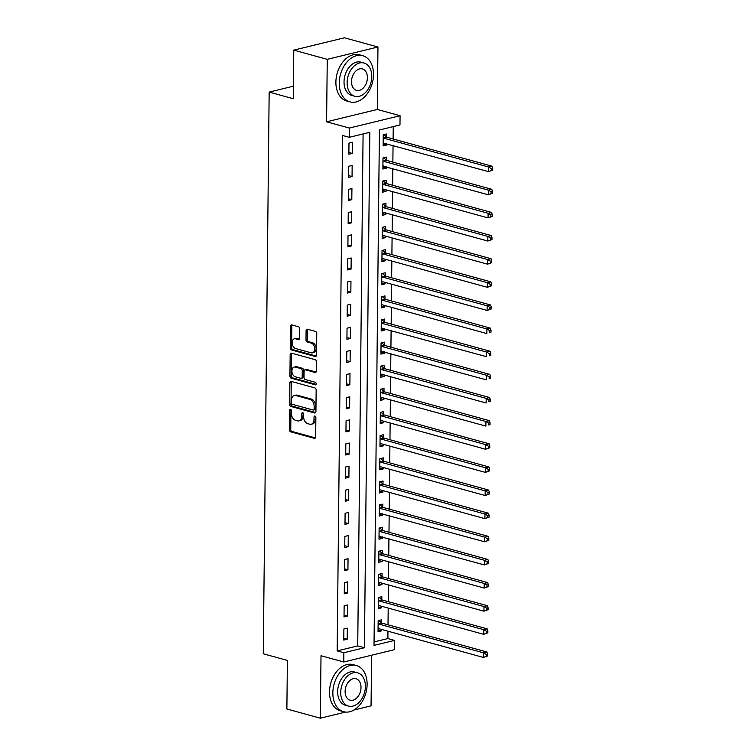 <?xml version="1.0" encoding="UTF-8"?>
<svg xmlns="http://www.w3.org/2000/svg" width="756" height="756" viewBox="0 0 756 756"><rect width="100%" height="100%" fill="white"/><g stroke="black" fill="none" stroke-linecap="round" stroke-linejoin="round"><path stroke-width="1.13" d="M290.512 409.317A1.314 0.888 -103.7 0 0 289.576 410.338L289.378 429.635A1.881 1.276 -103.7 0 0 290.673 431.818L314.326 438.319A1.881 1.276 -103.7 0 0 314.789 438.329A1.881 1.276 -103.7 0 0 315.668 436.864L315.866 417.558A1.314 0.888 -103.7 0 0 314.024 417.057L313.995 419.552A6.02 4.073 -103.7 0 1 311.217 424.248A6.02 4.073 -103.7 0 1 309.733 424.21L307.758 423.672A6.02 4.073 -103.7 0 1 303.619 416.698L303.638 414.203A1.314 0.888 -103.7 0 0 301.805 413.693L301.776 416.187A6.02 4.073 -103.7 0 1 298.989 420.884A6.02 4.073 -103.7 0 1 297.505 420.846L295.539 420.308A6.02 4.073 -103.7 0 1 291.391 413.334L291.419 410.839A1.314 0.888 -103.7 0 0 290.512 409.317M290.994 409.639A1.314 0.888 -103.7 0 0 290.947 409.998L290.748 429.304A1.881 1.276 -103.7 0 0 292.043 431.478L315.375 437.894M315.441 416.358A1.314 0.888 -103.7 0 0 315.394 416.717L315.365 419.221L313.995 419.552M303.213 413.003A1.314 0.888 -103.7 0 0 303.175 413.362L303.147 415.857L301.776 416.187M299.726 328.907A1.881 1.276 -103.7 0 0 298.431 326.734L291.788 324.91A1.881 1.276 -103.7 0 0 291.325 324.891A1.881 1.276 -103.7 0 0 290.455 326.365L290.228 347.798A1.881 1.276 -103.7 0 0 291.523 349.971L315.186 356.482A1.881 1.276 -103.7 0 0 315.649 356.492A1.881 1.276 -103.7 0 0 316.518 355.027L316.745 333.585A1.881 1.276 -103.7 0 0 315.45 331.411L307.427 329.21A1.881 1.276 -103.7 0 0 306.964 329.191A1.881 1.276 -103.7 0 0 306.095 330.665L306 339.831A1.881 1.276 -103.7 0 0 307.295 342.014L311.274 343.101A5.027 3.402 -103.7 0 1 314.694 348.043A5.027 3.402 -103.7 0 1 312.408 352.854A5.027 3.402 -103.7 0 1 311.17 352.825L295.596 348.544A5.027 3.402 -103.7 0 1 292.175 343.602A5.027 3.402 -103.7 0 1 294.462 338.792A5.027 3.402 -103.7 0 1 295.7 338.82L298.289 339.538A1.881 1.276 -103.7 0 0 298.762 339.548A1.881 1.276 -103.7 0 0 299.631 338.083L299.726 328.907M349.263 137.309L349.357 128.057L400.066 115.725L399.971 124.976L379.417 129.975L374.022 645.407L394.575 640.408L394.481 649.659L343.772 661.991L343.867 652.74L364.42 647.741L369.826 132.309L349.263 137.309L342.572 135.475L337.167 650.897L343.867 652.74M343.772 661.991L321.007 655.735L320.355 718.2L286.874 708.996L287.384 660.413L263.277 653.789L269.164 92.09L293.262 98.724L293.772 50.142L327.253 59.337L326.592 121.801L349.357 128.057M291.202 381.402A1.881 1.276 -103.7 0 0 290.739 381.393A1.881 1.276 -103.7 0 0 289.869 382.857L289.642 404.29A1.881 1.276 -103.7 0 0 290.937 406.473L314.59 412.974A1.881 1.276 -103.7 0 0 315.063 412.984A1.881 1.276 -103.7 0 0 315.932 411.519L316.15 390.087A1.881 1.276 -103.7 0 0 314.855 387.904L291.202 381.402M289.935 376.044L290.162 354.611A1.881 1.276 -103.7 0 1 291.032 353.146A1.881 1.276 -103.7 0 1 291.495 353.156L315.157 359.658A1.881 1.276 -103.7 0 1 316.452 361.831L316.348 371.007A1.881 1.276 -103.7 0 1 315.479 372.472A1.881 1.276 -103.7 0 1 315.016 372.462L305.424 369.826A1.881 1.276 -103.7 0 0 304.961 369.816A1.881 1.276 -103.7 0 0 304.092 371.281L304.025 377.367A1.881 1.276 -103.7 0 0 305.32 379.55L315.309 382.29A1.314 0.888 -103.7 0 1 315.29 384.832L291.23 378.227A1.881 1.276 -103.7 0 1 289.935 376.044L291.306 375.713L291.532 354.28L290.162 354.611M293.772 50.142L344.481 37.8L377.962 47.004L327.253 59.337M320.355 718.2L345.568 712.067M353.921 710.035L371.064 705.858L371.593 655.225M337.167 650.897L357.73 645.898L363.088 133.944M347.202 639.226L347.316 628.123L343.895 628.964L343.782 640.067L347.202 639.226L343.8 638.291M347.448 616.093L347.562 604.989L344.141 605.821L344.018 616.934L347.448 616.093L344.037 615.157M347.684 592.959L347.807 581.855L344.377 582.687L344.263 593.791L347.684 592.959L344.282 592.024M347.93 569.826L348.043 558.722L344.623 559.553L344.5 570.657L347.93 569.826L344.519 568.89M348.176 546.692L348.289 535.588L344.859 536.42L344.745 547.524L348.176 546.692L344.764 545.756M348.412 523.558L348.535 512.455L345.105 513.286L344.991 524.39L348.412 523.558L345.01 522.623M348.658 500.425L348.771 489.321L345.35 490.153L345.227 501.256L348.658 500.425L345.246 499.489M348.903 477.291L349.017 466.187L345.586 467.019L345.473 478.123L348.903 477.291L345.492 476.356M349.14 454.158L349.263 443.054L345.832 443.885L345.719 454.989L349.14 454.158L345.738 453.222M349.385 431.024L349.499 419.92L346.078 420.752L345.955 431.856L349.385 431.024L345.974 430.088M349.631 407.89L349.745 396.787L346.314 397.618L346.201 408.722L349.631 407.89L346.22 406.955M349.867 384.757L349.981 373.653L346.56 374.485L346.446 385.588L349.867 384.757L346.465 383.821M350.113 361.623L350.226 350.519L346.806 351.351L346.683 362.455L350.113 361.623L346.702 360.688M350.349 338.49L350.472 327.386L347.042 328.217L346.928 339.321L350.349 338.49L346.947 337.554M350.595 315.356L350.708 304.243L347.287 305.084L347.165 316.188L350.595 315.356L347.184 314.411M350.841 292.222L350.954 281.109L347.524 281.95L347.41 293.054L350.841 292.222L347.429 291.277M351.077 269.079L351.2 257.976L347.769 258.817L347.656 269.92L351.077 269.079L347.675 268.144M351.323 245.946L351.436 234.842L348.015 235.683L347.892 246.787L351.323 245.946L347.911 245.01M351.568 222.812L351.682 211.708L348.251 212.54L348.138 223.653L351.568 222.812L348.157 221.877M351.805 199.679L351.927 188.575L348.497 189.406L348.384 200.51L351.805 199.679L348.403 198.743M352.05 176.545L352.164 165.441L348.743 166.273L348.62 177.376L352.05 176.545L348.639 175.609M352.296 153.411L352.409 142.308L348.979 143.139L348.866 154.243L352.296 153.411L348.885 152.476M374.05 641.929L387.885 638.565L387.96 631.203M388.026 624.806L388.197 608.07M388.263 601.672L388.442 584.936M388.508 578.538L388.688 561.803M388.754 555.405L388.924 538.669M388.99 532.271L389.17 515.535M389.236 509.138L389.416 492.402M389.482 486.004L389.652 469.268M389.718 462.87L389.898 446.135M389.964 439.737L390.134 423.001M390.209 416.603L390.38 399.867M390.446 393.47L390.625 376.734M390.691 370.336L390.861 353.591M390.928 347.202L391.107 330.457M391.173 324.059L391.353 307.323M391.419 300.926L391.589 284.19M391.655 277.792L391.835 261.056M391.901 254.659L392.08 237.923M392.147 231.525L392.317 214.789M392.383 208.391L392.562 191.655M392.629 185.258L392.799 168.522M392.874 162.124L393.044 145.388M393.111 138.991L393.243 126.611M381.553 622.802L381.582 619.788L378.161 620.619L378.038 631.723L381.468 630.891L381.487 629.427M381.799 599.669L381.827 596.654L378.397 597.486L378.284 608.589L381.714 607.758L381.723 606.293M382.035 576.535L382.063 573.52L378.643 574.352L378.529 585.456L381.95 584.624L381.969 583.159M382.281 553.401L382.309 550.387L378.888 551.218L378.765 562.322L382.196 561.491L382.205 560.026M382.517 530.268L382.555 527.253L379.125 528.085L379.011 539.189L382.432 538.357L382.451 536.892M382.763 507.125L382.791 504.12L379.37 504.951L379.257 516.055L382.678 515.223L382.697 513.759M383.008 483.991L383.037 480.986L379.606 481.818L379.493 492.921L382.923 492.09L382.933 490.616M383.245 460.858L383.283 457.852L379.852 458.684L379.739 469.788L383.16 468.956L383.179 467.482M383.49 437.724L383.519 434.719L380.098 435.55L379.975 446.654L383.405 445.823L383.424 444.348M383.736 414.59L383.764 411.585L380.334 412.417L380.221 423.521L383.651 422.689L383.661 421.215M383.972 391.457L384.01 388.452L380.58 389.283L380.466 400.387L383.887 399.555L383.906 398.081M384.218 368.323L384.246 365.318L380.826 366.15L380.703 377.253L384.133 376.422L384.152 374.948M384.464 345.19L384.492 342.175L381.062 343.016L380.948 354.12L384.379 353.288L384.388 351.814M384.7 322.056L384.728 319.041L381.308 319.882L381.194 330.986L384.615 330.145L384.634 328.68M384.946 298.922L384.974 295.908L381.553 296.749L381.43 307.853L384.861 307.012L384.87 305.547M385.182 275.789L385.22 272.774L381.789 273.615L381.676 284.719L385.097 283.878L385.116 282.413M385.428 252.655L385.456 249.641L382.035 250.472L381.922 261.585L385.343 260.744L385.362 259.28M385.673 229.522L385.702 226.507L382.271 227.339L382.158 238.442L385.588 237.611L385.598 236.146M385.91 206.388L385.947 203.373L382.517 204.205L382.404 215.309L385.825 214.477L385.844 213.012M386.155 183.254L386.184 180.24L382.763 181.071L382.64 192.175L386.07 191.344L386.089 189.879M386.401 160.121L386.429 157.106L382.999 157.938L382.886 169.042L386.316 168.21L386.325 166.745M386.637 136.987L386.675 133.973L383.245 134.804L383.131 145.908L386.552 145.076L386.571 143.612M293.394 86.193L269.164 92.09M326.592 121.801L377.31 109.459L377.962 47.004M377.31 109.459L400.066 115.725M387.885 638.565L394.575 640.408M357.73 645.898L364.42 647.741M381.468 630.891L378.057 629.956M381.714 607.758L378.302 606.822M381.95 584.624L378.548 583.689M382.196 561.491L378.784 560.555M382.432 538.357L379.03 537.422M382.678 515.223L379.266 514.288M382.923 492.09L379.512 491.154M383.16 468.956L379.758 468.021M383.405 445.823L379.994 444.887M383.651 422.689L380.24 421.753M383.887 399.555L380.485 398.62M384.133 376.422L380.722 375.477M384.379 353.288L380.967 352.343M384.615 330.145L381.213 329.21M384.861 307.012L381.449 306.076M385.097 283.878L381.695 282.942M385.343 260.744L381.931 259.809M385.588 237.611L382.177 236.675M385.825 214.477L382.423 213.542M386.07 191.344L382.659 190.408M386.316 168.21L382.905 167.274M386.552 145.076L383.15 144.141M298.989 420.884L300.359 420.553A6.02 4.073 -103.7 0 0 303.147 415.857M311.217 424.248L312.587 423.908A6.02 4.073 -103.7 0 0 315.365 419.221M291.523 381.487A1.881 1.276 -103.7 0 0 291.24 382.527L291.013 403.959A1.881 1.276 -103.7 0 0 292.307 406.142L315.639 412.549M291.504 402.797A1.314 0.888 -103.7 0 0 292.411 404.328L313.173 410.035A1.314 0.888 -103.7 0 0 314.109 409.015L314.137 406.378A6.02 4.073 -103.7 0 0 309.988 399.414L295.794 395.511A6.02 4.073 -103.7 0 0 294.311 395.473A6.02 4.073 -103.7 0 0 291.532 400.17L291.504 402.797M314.543 409.705A1.314 0.888 -103.7 0 0 315.479 408.684L314.109 409.015M294.311 395.473L295.681 395.142A6.02 4.073 -103.7 0 1 297.165 395.18L311.359 399.083A6.02 4.073 -103.7 0 1 315.507 406.048L315.479 408.684M291.816 353.241A1.881 1.276 -103.7 0 0 291.532 354.28M316.065 372.046L306.794 369.495A1.881 1.276 -103.7 0 0 306.331 369.486L304.961 369.816M316.121 384.35L292.6 377.887L291.23 378.227M295.464 367.095A5.027 3.402 -103.7 0 0 294.226 367.057A5.027 3.402 -103.7 0 0 291.948 371.867A5.027 3.402 -103.7 0 0 295.369 376.809L300.85 378.321A1.881 1.276 -103.7 0 0 301.313 378.331A1.881 1.276 -103.7 0 0 302.183 376.866L302.249 370.78A1.881 1.276 -103.7 0 0 300.954 368.597L295.464 367.095L296.834 366.755A5.027 3.402 -103.7 0 0 295.596 366.726L294.226 367.057M301.313 378.331L302.683 377.991A1.881 1.276 -103.7 0 0 303.553 376.526L302.183 376.866M296.834 366.755L302.324 368.266A1.881 1.276 -103.7 0 1 303.619 370.44L303.553 376.526M291.306 375.713A1.881 1.276 -103.7 0 0 292.6 377.887M294.462 338.792L295.832 338.461A5.027 3.402 -103.7 0 1 297.07 338.49L299.338 339.113M312.408 352.854L313.787 352.523A5.027 3.402 -103.7 0 0 316.065 347.713A5.027 3.402 -103.7 0 0 312.644 342.77L311.274 343.101M307.749 329.295A1.881 1.276 -103.7 0 0 307.465 330.325L307.371 339.501A1.881 1.276 -103.7 0 0 308.665 341.674L312.644 342.77M292.109 324.995A1.881 1.276 -103.7 0 0 291.825 326.025L291.599 347.467A1.881 1.276 -103.7 0 0 292.903 349.641L316.235 356.057M378.076 628.718L378.246 628.671A1.918 1.295 76.3 0 1 378.274 628.661A1.918 1.295 76.3 0 1 378.747 628.671L483.462 657.455L483.509 652.825L486.94 651.993L382.215 623.209A1.918 1.295 76.3 0 1 381.723 622.944L378.765 620.478M378.076 628.841L378.709 628.661M486.259 654.441L486.24 656.293L487.611 655.962L487.629 654.11L486.259 654.441L483.509 652.825L378.794 624.05A1.918 1.295 76.3 0 1 378.293 623.776L378.123 623.634M487.611 655.962L483.462 657.455L486.24 656.293M486.94 651.993L487.629 654.11M378.312 605.584L378.482 605.537A1.918 1.295 76.3 0 1 378.51 605.528A1.918 1.295 76.3 0 1 378.983 605.537L483.698 634.322L483.755 629.691L487.176 628.86L382.46 600.075A1.918 1.295 76.3 0 1 381.96 599.81L379.011 597.344M378.312 605.707L378.954 605.528M486.505 631.307L486.486 633.159L487.856 632.829L487.875 630.976L486.505 631.307L483.755 629.691L379.039 600.916A1.918 1.295 76.3 0 1 378.539 600.642L378.369 600.5M487.856 632.829L483.698 634.322L486.486 633.159M487.176 628.86L487.875 630.976M378.558 582.451L378.728 582.403A1.918 1.295 76.3 0 1 378.756 582.394A1.918 1.295 76.3 0 1 379.228 582.403L483.944 611.188L483.991 606.558L487.422 605.726L382.706 576.941A1.918 1.295 76.3 0 1 382.205 576.677L379.257 574.201M378.558 582.574L379.191 582.394M486.751 608.174L486.732 610.026L488.102 609.695L488.121 607.843L486.751 608.174L483.991 606.558L379.276 577.773A1.918 1.295 76.3 0 1 378.775 577.508L378.614 577.367M488.102 609.695L483.944 611.188L486.732 610.026M487.422 605.726L488.121 607.843M378.803 559.317L378.973 559.27A1.918 1.295 76.3 0 1 379.474 559.27L484.19 588.055L484.237 583.424L487.658 582.592L382.942 553.808A1.918 1.295 76.3 0 1 382.451 553.534L379.493 551.067M378.794 559.44L379.436 559.26M486.987 585.04L486.968 586.892L488.338 586.562L488.357 584.709L486.987 585.04L484.237 583.424L379.521 554.639A1.918 1.295 76.3 0 1 379.021 554.375L378.85 554.233M488.338 586.562L484.19 588.055L486.968 586.892M487.658 582.592L488.357 584.709M379.039 536.306L484.426 564.921L484.473 560.29L487.903 559.459L383.188 530.674A1.918 1.295 76.3 0 1 382.687 530.4L379.739 527.934M487.233 561.906L487.214 563.759L488.584 563.428L488.603 561.576L487.233 561.906L484.473 560.29L379.758 531.506A1.918 1.295 76.3 0 1 379.266 531.241L379.096 531.099M379.039 536.184L379.21 536.136A1.918 1.295 76.3 0 1 379.238 536.127A1.918 1.295 76.3 0 1 379.71 536.136M488.584 563.428L484.426 564.921L487.214 563.759M487.903 559.459L488.603 561.576M332.848 692.779A23.956 16.5 105.4 0 0 343.63 711.708A23.956 16.5 105.4 0 0 367.114 684.445A23.956 16.5 105.4 0 0 356.331 665.516A23.956 16.5 105.4 0 0 332.848 692.779M356.331 665.516L352.976 664.6A23.956 16.5 105.4 0 0 329.503 691.863A23.956 16.5 105.4 0 0 340.285 710.791L343.63 711.708M348.488 706.085L345.407 705.244A17.246 11.879 -74.6 0 1 337.649 691.617A17.246 11.879 -74.6 0 1 354.555 671.98L357.626 672.831A17.246 11.879 105.4 0 0 340.729 692.458A17.246 11.879 105.4 0 0 348.488 706.085A17.246 11.879 105.4 0 0 365.394 686.457A17.246 11.879 105.4 0 0 357.626 672.831M361.009 687.525A11.113 7.654 105.4 0 0 356 678.746A11.113 7.654 105.4 0 0 345.114 691.39A11.113 7.654 105.4 0 0 350.113 700.179A11.113 7.654 105.4 0 0 361.009 687.525M339.236 82.962A23.956 16.5 105.4 0 0 350.019 101.89A23.956 16.5 105.4 0 0 373.502 74.627A23.956 16.5 105.4 0 0 362.71 55.698A23.956 16.5 105.4 0 0 339.236 82.962M362.71 55.698L359.365 54.782A23.956 16.5 105.4 0 0 335.891 82.045A23.956 16.5 105.4 0 0 346.673 100.973L350.019 101.89M354.876 96.277L351.795 95.426A17.246 11.879 -74.6 0 1 344.027 81.799A17.246 11.879 -74.6 0 1 360.933 62.172L364.014 63.013A17.246 11.879 105.4 0 0 347.108 82.64A17.246 11.879 105.4 0 0 354.876 96.277A17.246 11.879 105.4 0 0 371.782 76.639A17.246 11.879 105.4 0 0 364.014 63.013M367.397 77.707A11.113 7.654 105.4 0 0 362.389 68.928A11.113 7.654 105.4 0 0 351.493 81.582A11.113 7.654 105.4 0 0 356.501 90.361A11.113 7.654 105.4 0 0 367.397 77.707M318.068 44.226A23.956 16.5 105.4 0 0 314.269 45.152M379.285 513.173L484.672 541.787L484.719 537.157L488.149 536.325L383.434 507.541A1.918 1.295 76.3 0 1 382.933 507.267L379.985 504.8M487.478 538.773L487.459 540.625L488.83 540.294L488.848 538.442L487.478 538.773L484.719 537.157L380.003 508.372A1.918 1.295 76.3 0 1 379.503 508.108L379.332 507.966M379.285 513.05L379.455 513.003A1.918 1.295 76.3 0 1 379.484 512.993A1.918 1.295 76.3 0 1 379.956 513.003M488.83 540.294L484.672 541.787L487.459 540.625M488.149 536.325L488.848 538.442M379.521 489.916L379.701 489.86A1.918 1.295 76.3 0 1 379.729 489.86A1.918 1.295 76.3 0 1 380.202 489.869L484.917 518.654L484.965 514.023L488.385 513.192L383.67 484.407A1.918 1.295 76.3 0 1 383.179 484.133L380.221 481.666M379.521 490.039L380.164 489.86M487.714 515.639L487.696 517.491L489.066 517.161L489.085 515.308L487.714 515.639L484.965 514.023L380.249 485.239A1.918 1.295 76.3 0 1 379.748 484.974L379.578 484.832M489.066 517.161L484.917 518.654L487.696 517.491M488.385 513.192L489.085 515.308M379.767 466.773L379.937 466.726A1.918 1.295 76.3 0 1 379.966 466.726A1.918 1.295 76.3 0 1 380.438 466.735L485.154 495.52L485.201 490.89L488.631 490.058L383.916 461.273A1.918 1.295 76.3 0 1 383.415 460.999L380.466 458.533M379.767 466.906L380.4 466.726M487.96 492.506L487.941 494.358L489.312 494.027L489.33 492.175L487.96 492.506L485.201 490.89L380.485 462.105A1.918 1.295 76.3 0 1 379.994 461.831L379.824 461.699M489.312 494.027L485.154 495.52L487.941 494.358M488.631 490.058L489.33 492.175M380.013 443.64L380.183 443.592A1.918 1.295 76.3 0 1 380.211 443.592A1.918 1.295 76.3 0 1 380.684 443.602L485.399 472.387L485.447 467.756L488.877 466.925L384.161 438.14A1.918 1.295 76.3 0 1 383.661 437.866L380.712 435.399M380.013 443.772L380.646 443.592M488.196 469.372L488.178 471.224L489.548 470.893L489.576 469.041L488.196 469.372L485.447 467.756L380.731 438.971A1.918 1.295 76.3 0 1 380.23 438.697L380.06 438.556M489.548 470.893L485.399 472.387L488.178 471.224M488.877 466.925L489.576 469.041M380.249 420.506L380.419 420.459A1.918 1.295 76.3 0 1 380.457 420.449A1.918 1.295 76.3 0 1 380.93 420.468L485.645 449.253L485.692 444.623L489.113 443.791L384.398 415.006A1.918 1.295 76.3 0 1 383.897 414.732L380.948 412.266M380.249 420.638L380.892 420.459M488.442 446.238L488.423 448.091L489.793 447.76L489.812 445.908L488.442 446.238L485.692 444.623L380.977 415.838A1.918 1.295 76.3 0 1 380.476 415.564L380.306 415.422M489.793 447.76L485.645 449.253L488.423 448.091M489.113 443.791L489.812 445.908M380.495 397.373L380.665 397.325A1.918 1.295 76.3 0 1 380.693 397.316A1.918 1.295 76.3 0 1 381.166 397.335L485.881 426.11L485.928 421.489L489.359 420.657L384.643 391.873A1.918 1.295 76.3 0 1 384.142 391.599L381.194 389.132M380.495 397.495L381.128 397.325M488.688 423.105L488.669 424.957L490.039 424.617L490.058 422.774L488.688 423.105L485.928 421.489L381.213 392.704A1.918 1.295 76.3 0 1 380.722 392.43L380.551 392.288M490.039 424.617L488.669 424.957M489.359 420.657L490.058 422.774M380.74 374.239L380.911 374.192A1.918 1.295 76.3 0 1 381.411 374.201L486.127 402.976L486.174 398.355L489.604 397.524L384.88 368.739A1.918 1.295 76.3 0 1 384.388 368.465L381.43 365.998M380.74 374.362L381.374 374.192M488.924 399.971L488.905 401.823L490.275 401.483L490.294 399.64L488.924 399.971L486.174 398.355L381.459 369.571A1.918 1.295 76.3 0 1 380.958 369.297L380.788 369.155M490.275 401.483L488.905 401.823M489.604 397.524L490.294 399.64M380.977 351.228L486.363 379.843L486.42 375.222L489.841 374.39L385.125 345.605A1.918 1.295 76.3 0 1 384.624 345.331L381.676 342.865M489.17 376.838L489.151 378.69L490.521 378.35L490.54 376.507L489.17 376.838L486.42 375.222L381.704 346.437A1.918 1.295 76.3 0 1 381.204 346.163L381.033 346.021M380.977 351.105L381.147 351.058A1.918 1.295 76.3 0 1 381.175 351.049A1.918 1.295 76.3 0 1 381.648 351.058M490.521 378.35L489.151 378.69M489.841 374.39L490.54 376.507M381.222 328.095L486.609 356.709L486.656 352.088L490.086 351.247L385.371 322.472A1.918 1.295 76.3 0 1 384.87 322.198L381.922 319.731M489.415 353.704L489.397 355.556L490.767 355.216L490.786 353.364L489.415 353.704L486.656 352.088L381.941 323.303A1.918 1.295 76.3 0 1 381.44 323.029L381.279 322.888M381.222 327.972L381.393 327.924A1.918 1.295 76.3 0 1 381.421 327.915A1.918 1.295 76.3 0 1 381.893 327.924M490.767 355.216L489.397 355.556M490.086 351.247L490.786 353.364M381.468 304.838L381.638 304.791A1.918 1.295 76.3 0 1 381.667 304.781A1.918 1.295 76.3 0 1 382.139 304.791L486.855 333.576L486.902 328.954L490.323 328.113L385.607 299.338A1.918 1.295 76.3 0 1 385.116 299.064L382.158 296.598M381.459 304.961L382.101 304.781M489.652 330.57L489.633 332.423L491.003 332.082L491.022 330.23L489.652 330.57L486.902 328.954L382.186 300.17A1.918 1.295 76.3 0 1 381.685 299.896L381.515 299.754M491.003 332.082L489.633 332.423M490.323 328.113L491.022 330.23M381.704 281.704L381.875 281.657A1.918 1.295 76.3 0 1 381.903 281.648A1.918 1.295 76.3 0 1 382.375 281.657L487.091 310.442L487.138 305.821L490.568 304.98L385.853 276.195A1.918 1.295 76.3 0 1 385.352 275.931L382.404 273.464M381.704 281.827L382.347 281.648M489.897 307.437L489.879 309.28L491.249 308.949L491.268 307.097L489.897 307.437L487.138 305.821L382.423 277.036A1.918 1.295 76.3 0 1 381.931 276.762L381.761 276.62M491.249 308.949L487.091 310.442L489.879 309.28M490.568 304.98L491.268 307.097M381.95 258.571L382.12 258.524A1.918 1.295 76.3 0 1 382.149 258.514A1.918 1.295 76.3 0 1 382.621 258.524L487.337 287.308L487.384 282.687L490.814 281.846L386.099 253.062A1.918 1.295 76.3 0 1 385.598 252.797L382.649 250.33M381.95 258.694L382.583 258.514M490.143 284.303L490.124 286.146L491.495 285.815L491.513 283.963L490.143 284.303L487.384 282.687L382.668 253.903A1.918 1.295 76.3 0 1 382.167 253.629L381.997 253.487M491.495 285.815L487.337 287.308L490.124 286.146M490.814 281.846L491.513 283.963M382.186 235.437L382.366 235.39A1.918 1.295 76.3 0 1 382.394 235.381A1.918 1.295 76.3 0 1 382.867 235.39L487.582 264.175L487.629 259.544L491.05 258.713L386.335 229.928A1.918 1.295 76.3 0 1 385.844 229.663L382.886 227.197M382.186 235.56L382.829 235.381M490.379 261.17L490.36 263.012L491.731 262.682L491.75 260.829L490.379 261.17L487.629 259.544L382.914 230.769A1.918 1.295 76.3 0 1 382.413 230.495L382.243 230.353M491.731 262.682L487.582 264.175L490.36 263.012M491.05 258.713L491.75 260.829M382.432 212.304L382.602 212.256A1.918 1.295 76.3 0 1 382.63 212.247A1.918 1.295 76.3 0 1 383.103 212.256L487.818 241.041L487.866 236.411L491.296 235.579L386.581 206.794A1.918 1.295 76.3 0 1 386.08 206.53L383.131 204.063M382.432 212.427L383.065 212.247M490.625 238.027L490.606 239.879L491.976 239.548L491.995 237.696L490.625 238.027L487.866 236.411L383.15 207.635A1.918 1.295 76.3 0 1 382.659 207.361L382.489 207.22M491.976 239.548L487.818 241.041L490.606 239.879M491.296 235.579L491.995 237.696M382.678 189.17L382.848 189.123A1.918 1.295 76.3 0 1 382.876 189.113A1.918 1.295 76.3 0 1 383.349 189.123L488.064 217.908L488.111 213.277L491.542 212.445L386.826 183.661A1.918 1.295 76.3 0 1 386.325 183.396L383.377 180.93M382.678 189.293L383.311 189.113M490.861 214.893L490.842 216.745L492.213 216.414L492.241 214.562L490.861 214.893L488.111 213.277L383.396 184.492A1.918 1.295 76.3 0 1 382.895 184.228L382.725 184.086M492.213 216.414L488.064 217.908L490.842 216.745M491.542 212.445L492.241 214.562M382.914 166.159L488.31 194.774L488.357 190.143L491.778 189.312L387.063 160.527A1.918 1.295 76.3 0 1 386.562 160.263L383.613 157.787M491.107 191.759L491.088 193.612L492.458 193.281L492.477 191.429L491.107 191.759L488.357 190.143L383.642 161.359A1.918 1.295 76.3 0 1 383.141 161.094L382.971 160.952M382.914 166.036L383.084 165.989A1.918 1.295 76.3 0 1 383.122 165.98A1.918 1.295 76.3 0 1 383.594 165.989M492.458 193.281L488.31 194.774L491.088 193.612M491.778 189.312L492.477 191.429M383.16 143.026L488.546 171.64L488.593 167.01L492.024 166.178L387.308 137.394A1.918 1.295 76.3 0 1 386.807 137.119L383.859 134.653M491.353 168.626L491.334 170.478L492.704 170.147L492.723 168.295L491.353 168.626L488.593 167.01L383.878 138.225A1.918 1.295 76.3 0 1 383.386 137.961L383.216 137.819M383.16 142.903L383.33 142.856A1.918 1.295 76.3 0 1 383.358 142.846A1.918 1.295 76.3 0 1 383.831 142.856M492.704 170.147L488.546 171.64L491.334 170.478M492.024 166.178L492.723 168.295M290.947 409.998L289.576 410.338M315.394 416.717L314.024 417.057M303.175 413.362L301.805 413.693M315.205 438.102L314.326 438.319M292.043 431.478L290.673 431.818M290.748 429.304L289.378 429.635M315.469 412.767L314.59 412.974M292.307 406.142L290.937 406.473M291.013 403.959L289.642 404.29M291.24 382.527L289.869 382.857M315.507 406.048L314.137 406.378M311.359 399.083L309.988 399.414M297.165 395.18L295.794 395.511M315.885 372.254L315.016 372.462M306.794 369.495L305.424 369.826M315.895 384.691L315.29 384.832M303.619 370.44L302.249 370.78M302.324 368.266L300.954 368.597M299.168 339.321L298.289 339.538M297.07 338.49L295.7 338.82M308.665 341.674L307.295 342.014M307.371 339.501L306 339.831M307.465 330.325L306.095 330.665M316.055 356.265L315.186 356.482M292.903 349.641L291.523 349.971M291.599 347.467L290.228 347.798M291.825 326.025L290.455 326.365M382.215 623.209L378.794 624.05M381.723 622.944L378.293 623.776M382.46 600.075L379.039 600.916M381.96 599.81L378.539 600.642M382.706 576.941L379.276 577.773M382.205 576.677L378.775 577.508M382.942 553.808L379.521 554.639M382.451 553.534L379.021 554.375M383.188 530.674L379.758 531.506M382.687 530.4L379.266 531.241M383.434 507.541L380.003 508.372M382.933 507.267L379.503 508.108M383.67 484.407L380.249 485.239M383.179 484.133L379.748 484.974M383.916 461.273L380.485 462.105M383.415 460.999L379.994 461.831M384.161 438.14L380.731 438.971M383.661 437.866L380.23 438.697M384.398 415.006L380.977 415.838M383.897 414.732L380.476 415.564M384.643 391.873L381.213 392.704M384.142 391.599L380.722 392.43M384.88 368.739L381.459 369.571M384.388 368.465L380.958 369.297M385.125 345.605L381.704 346.437M384.624 345.331L381.204 346.163M385.371 322.472L381.941 323.303M384.87 322.198L381.44 323.029M385.607 299.338L382.186 300.17M385.116 299.064L381.685 299.896M385.853 276.195L382.423 277.036M385.352 275.931L381.931 276.762M386.099 253.062L382.668 253.903M385.598 252.797L382.167 253.629M386.335 229.928L382.914 230.769M385.844 229.663L382.413 230.495M386.581 206.794L383.15 207.635M386.08 206.53L382.659 207.361M386.826 183.661L383.396 184.492M386.325 183.396L382.895 184.228M387.063 160.527L383.642 161.359M386.562 160.263L383.141 161.094M387.308 137.394L383.878 138.225M386.807 137.119L383.386 137.961M314.874 409.705L313.504 410.045"/></g></svg>
